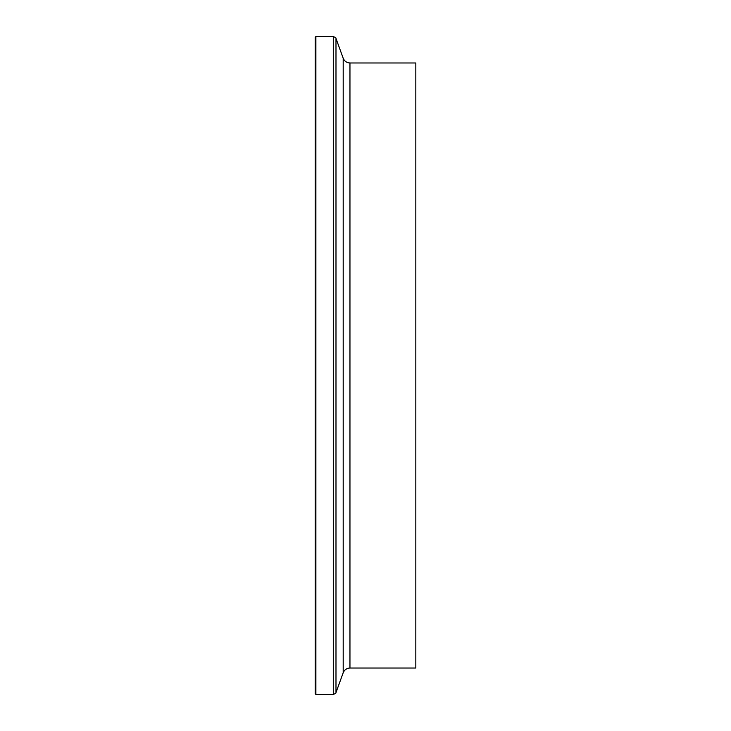 <?xml version="1.0" encoding="UTF-8"?>
<svg xmlns="http://www.w3.org/2000/svg" width="731" height="731" viewBox="0 0 731 731"><rect width="100%" height="100%" fill="white"/><g stroke="black" fill="none" stroke-linecap="round" stroke-linejoin="round"><path stroke-width="1.1" d="M315.171 365.5L315.171 37.272L315.883 36.55L315.883 694.45L315.171 693.728L315.171 365.5M349.957 62.976L349.957 668.024L415.829 668.024L415.829 62.976L349.957 62.976C346.713 62.811 344.456 61.23 343.195 58.242L335.986 38.441C336.315 38.021 335.419 37.391 333.29 36.55L315.883 36.55M349.957 668.024C346.713 668.189 344.456 669.77 343.195 672.758L335.986 692.559C336.315 692.979 335.419 693.609 333.29 694.45L333.29 36.55M335.986 692.559L335.986 38.441M343.195 672.758L343.195 58.242M333.29 694.45L315.883 694.45"/></g></svg>

